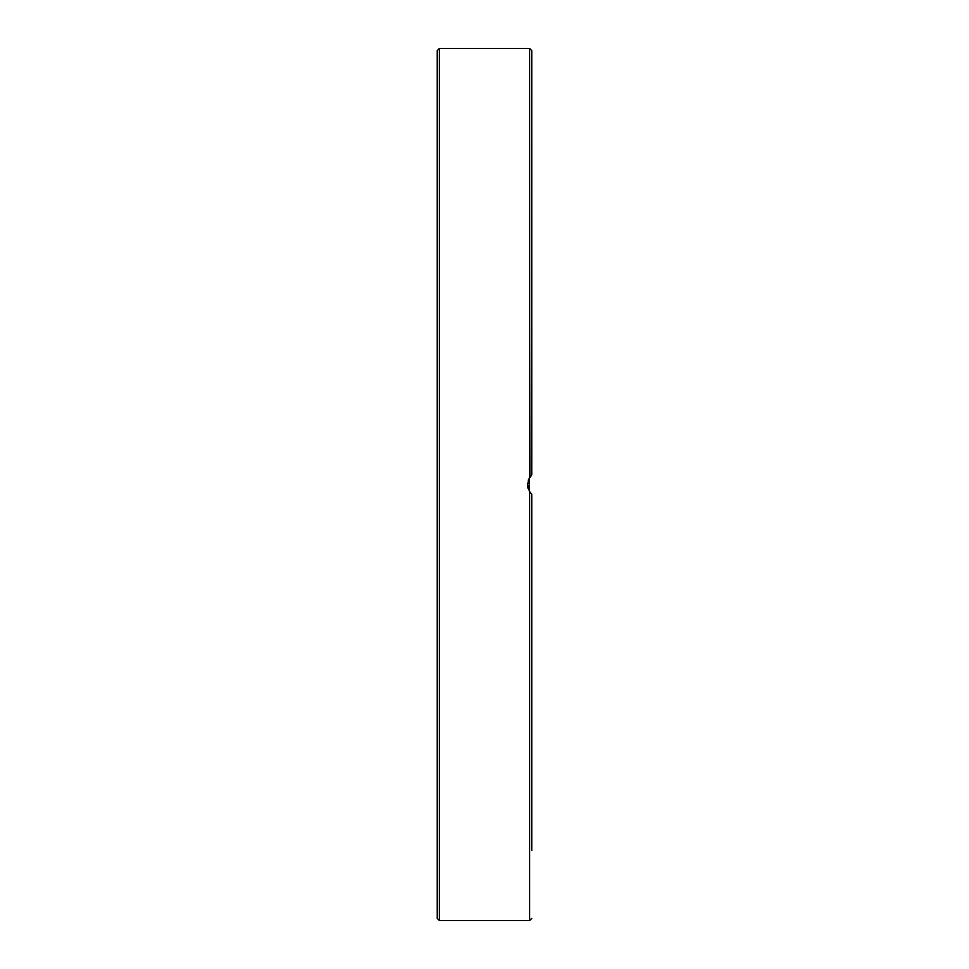 <?xml version="1.0" encoding="UTF-8"?>
<svg xmlns="http://www.w3.org/2000/svg" width="969" height="969" viewBox="0 0 969 969"><rect width="100%" height="100%" fill="white"/><g stroke="black" fill="none" stroke-linecap="round" stroke-linejoin="round"><path stroke-width="1.45" d="M531.751 850.467L531.751 494.105L531.751 642.968L531.751 494.105L529.607 491.622L527.463 484.5L529.607 477.378L531.751 474.895L531.751 441.719L531.751 474.895L528.214 480.164M437.249 50.594L437.249 918.406L439.393 920.55L439.393 48.45L437.249 50.594M530.37 492.652L529.183 490.92L529.183 478.068L530.721 475.936M437.249 862.931L437.249 886.55M531.751 441.719L531.751 50.594L531.145 475.476M437.249 120.035L437.249 143.654M531.751 679.051L531.751 642.968M531.751 777.465L531.751 741.37M437.249 744.822L437.249 777.465M531.751 848.965L531.751 812.87M527.584 486.232L528.044 488.34M529.353 491.21L531.145 493.524M531.751 118.533L531.751 120.035M531.751 156.13L531.751 191.535M531.751 227.63L531.751 289.949M531.751 326.032L531.751 405.636M529.607 491.622L529.607 920.55L531.751 918.406M439.393 48.45L529.607 48.45L529.607 477.378M439.393 920.55L529.607 920.55M529.607 48.45L531.751 50.594"/></g></svg>
